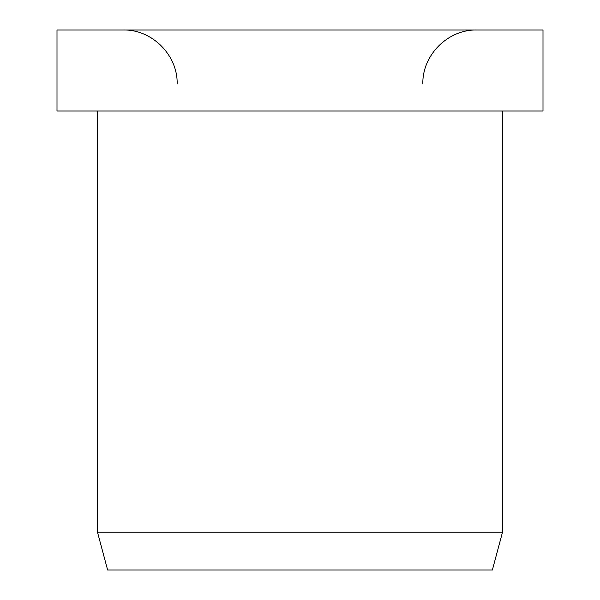 <?xml version="1.0" encoding="UTF-8"?>
<svg xmlns="http://www.w3.org/2000/svg" width="600" height="600" viewBox="0 0 600 600"><rect width="100%" height="100%" fill="white"/><g stroke="black" fill="none" stroke-linecap="round" stroke-linejoin="round"><path stroke-width="0.9" d="M543 111L543 30L57 30L57 111L543 111M97.5 111L97.5 532.215L107.625 570L492.375 570L502.5 532.215L502.5 111M97.5 532.215L502.5 532.215M422.85 84C422.107 55.148 447.99 29.258 476.85 30M177.15 84C177.892 55.148 152.01 29.258 123.15 30"/></g></svg>
